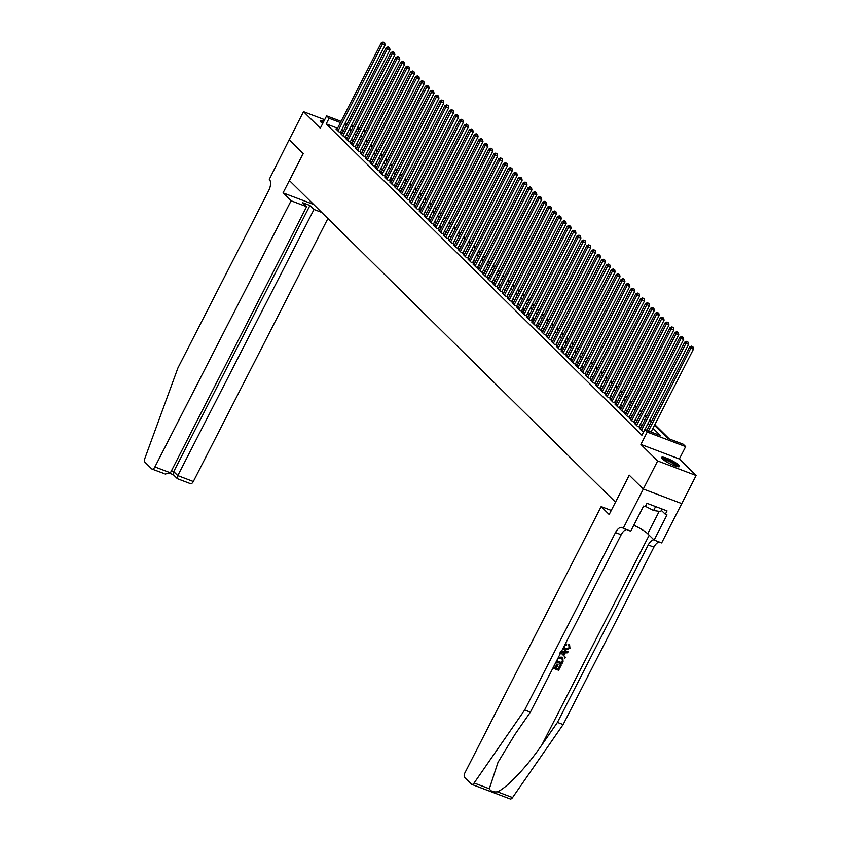 <?xml version="1.0" encoding="UTF-8"?>
<svg xmlns="http://www.w3.org/2000/svg" width="841" height="841" viewBox="0 0 841 841"><rect width="100%" height="100%" fill="white"/><g stroke="black" fill="none" stroke-linecap="round" stroke-linejoin="round"><path stroke-width="1.26" d="M678.613 465.02A10.018 1.871 27.1 0 0 668.973 459.133A10.018 1.871 27.1 0 0 661.594 457.388A10.018 1.871 27.1 0 0 662.414 458.881A10.018 1.871 27.1 0 0 672.054 464.768A10.018 1.871 27.1 0 0 679.433 466.513A10.018 1.871 27.1 0 0 678.613 465.02M323.985 121.02A10.018 1.871 27.1 0 0 320.2 120.683A10.018 1.871 27.1 0 0 321.02 122.176A10.018 1.871 27.1 0 0 322.692 123.564M654.466 425.325L667.628 438.308L683.207 444.216L685.657 446.624L647.213 432.053L644.763 429.646L660.353 435.554L652.963 428.269M623.202 528.348L643.312 489.041L629.289 475.218L609.178 514.513L601.157 506.597L464.957 772.742A3.848 1.934 -69.2 0 0 464.705 777.557L471.391 784.148A3.848 1.934 -69.2 0 0 471.748 784.38A3.848 1.934 -69.2 0 0 474.124 782.992L524.689 709.993L615.486 532.563A8.988 4.51 110.8 0 1 622.098 527.538A8.988 4.51 110.8 0 1 622.929 528.085L630.739 531.197L643.607 506.051L645.268 506.681L646.992 503.307L667.039 510.908L665.315 514.271L666.987 514.902L654.109 540.059L661.646 542.918L681.757 503.612L643.291 489.02L681.757 503.612L696.096 475.512L679.328 458.976L685.657 446.624M363.743 129.934L365.625 130.986M669.299 438.939L654.813 424.652M651.523 421.415L649.914 419.827M646.634 416.589L645.026 415.002M641.736 411.764L640.127 410.177M636.847 406.939L635.228 405.351M631.948 402.103L630.34 400.516M627.05 397.278L625.441 395.69M622.161 392.453L620.553 390.865M617.262 387.627L615.654 386.04M612.374 382.802L610.755 381.215M607.475 377.966L605.867 376.379M602.577 373.141L600.968 371.554M597.688 368.316L596.08 366.729M592.789 363.491L591.181 361.903M587.901 358.665L586.282 357.078M583.002 353.83L581.394 352.242M578.103 349.004L576.495 347.417M573.215 344.179L571.607 342.592M568.316 339.354L566.708 337.767M563.428 334.529L561.82 332.941M558.529 329.693L556.921 328.106M553.641 324.868L552.022 323.28M548.742 320.043L547.134 318.455M543.843 315.217L542.235 313.63M538.955 310.392L537.346 308.805M534.056 305.556L532.448 303.969M529.168 300.731L527.549 299.144M524.269 295.906L522.66 294.318M519.37 291.081L517.762 289.493M514.482 286.255L512.873 284.668M509.583 281.42L507.975 279.832M504.695 276.594L503.076 275.007M499.796 271.769L498.187 270.182M494.897 266.944L493.289 265.357M490.009 262.119L488.4 260.531M485.11 257.283L483.501 255.696M480.222 252.458L478.603 250.87M475.323 247.632L473.714 246.045M470.424 242.807L468.815 241.22M465.536 237.982L463.927 236.395M460.637 233.146L459.028 231.559M455.748 228.321L454.14 226.734M450.85 223.496L449.241 221.908M445.951 218.671L444.342 217.083M441.062 213.845L439.454 212.258M436.164 209.02L434.555 207.422M431.275 204.184L429.667 202.597M426.376 199.359L424.768 197.772M421.488 194.534L419.869 192.946M416.589 189.709L414.981 188.121M411.691 184.883L410.082 183.285M406.802 180.048L405.194 178.46M401.903 175.222L400.295 173.635M397.015 170.397L395.396 168.81M392.116 165.572L390.508 163.984M387.217 160.747L385.609 159.149M382.329 155.911L380.721 154.324M377.43 151.086L375.822 149.498M372.542 146.26L370.923 144.673M367.643 141.435L366.035 139.848M615.517 502.13L629.215 475.144L643.291 489.02L657.662 460.942L696.096 475.512M324.668 119.695L303.538 111.685L320.305 128.221L326.623 115.869L341.099 121.356M615.423 502.088L289.451 180.594L303.244 153.64L289.167 139.764L303.538 111.685M640.474 428.626L639.391 428.216L642.324 431.118L643.743 431.654M635.575 423.801L634.492 423.391L637.436 426.282L640.033 427.27L639.171 426.429M630.687 418.976L629.604 418.566L632.537 421.457L635.134 422.445L634.282 421.604M625.788 414.14L624.705 413.74L627.649 416.631L630.245 417.62L629.383 416.768M620.889 409.315L619.817 408.905L622.75 411.806L625.347 412.794L624.495 411.943M616.001 404.489L614.918 404.079L617.851 406.981L620.458 407.959L619.596 407.118M611.102 399.664L610.03 399.254L612.963 402.156L615.559 403.133L614.697 402.292M606.214 394.839L605.131 394.429L608.064 397.32L610.661 398.308L609.809 397.467M601.315 390.014L600.232 389.604L603.176 392.495L605.772 393.483L604.91 392.631M596.416 385.178L595.344 384.768L598.277 387.669L600.873 388.658L600.022 387.806M591.528 380.353L590.445 379.943L593.389 382.844L595.985 383.822L595.123 382.981M586.629 375.528L585.557 375.118L588.49 378.019L591.086 378.997L590.235 378.156M581.741 370.702L580.658 370.292L583.591 373.183L586.188 374.171L585.336 373.33M576.842 365.877L575.759 365.467L578.703 368.358L581.299 369.346L580.437 368.495M571.943 361.041L570.871 360.631L573.804 363.533L576.4 364.521L575.549 363.669M567.055 356.216L565.972 355.806L568.915 358.708L571.512 359.685L570.65 358.844M562.156 351.391L561.084 350.981L564.017 353.882L566.613 354.86L565.762 354.019M557.268 346.566L556.185 346.156L559.118 349.047L561.714 350.035L560.863 349.194M552.369 341.74L551.286 341.33L554.23 344.221L556.826 345.209L555.964 344.358M547.48 336.905L546.398 336.495L549.331 339.396L551.927 340.384L551.076 339.533M542.582 332.079L541.499 331.669L544.442 334.571L547.039 335.548L546.177 334.707M537.683 327.254L536.611 326.844L539.544 329.746L542.14 330.723L541.289 329.882M532.795 322.429L531.712 322.019L534.645 324.91L537.241 325.898L536.39 325.057M527.896 317.604L526.813 317.194L529.756 320.085L532.353 321.073L531.491 320.221M523.007 312.768L521.925 312.358L524.858 315.259L527.454 316.248L526.603 315.396M518.109 307.943L517.026 307.533L519.969 310.434L522.566 311.412L521.704 310.571M513.21 303.117L512.137 302.707L515.07 305.609L517.667 306.587L516.816 305.746M508.321 298.292L507.239 297.882L510.172 300.773L512.779 301.761L511.917 300.92M503.423 293.467L502.35 293.057L505.283 295.948L507.88 296.936L507.018 296.085M498.534 288.631L497.452 288.221L500.384 291.123L502.981 292.111L502.13 291.259M493.635 283.806L492.553 283.396L495.496 286.297L498.093 287.275L497.231 286.434M488.737 278.981L487.664 278.571L490.597 281.472L493.194 282.45L492.342 281.609M483.848 274.155L482.766 273.745L485.699 276.636L488.306 277.625L487.444 276.784M478.95 269.33L477.877 268.92L480.81 271.811L483.407 272.799L482.545 271.948M474.061 264.495L472.978 264.085L475.911 266.986L478.508 267.974L477.656 267.123M469.162 259.669L468.08 259.259L471.023 262.161L473.62 263.138L472.758 262.297M464.264 254.844L463.191 254.434L466.124 257.335L468.721 258.313L467.869 257.472M459.375 250.019L458.292 249.609L461.236 252.5L463.833 253.488L462.97 252.647M454.476 245.194L453.404 244.784L456.337 247.674L458.934 248.663L458.082 247.811M449.588 240.358L448.505 239.958L451.438 242.849L454.035 243.837L453.183 242.986M444.689 235.533L443.606 235.123L446.55 238.024L449.147 239.002L448.285 238.161M439.79 230.707L438.718 230.297L441.651 233.199L444.248 234.176L443.396 233.335M434.902 225.882L433.819 225.472L436.763 228.363L439.359 229.351L438.497 228.51M430.003 221.057L428.931 220.647L431.864 223.538L434.461 224.526L433.609 223.685M425.115 216.221L424.032 215.822L426.965 218.713L429.562 219.701L428.71 218.849M420.216 211.396L419.133 210.986L422.077 213.887L424.673 214.865L423.811 214.024M415.328 206.571L414.245 206.161L417.178 209.062L419.775 210.04L418.923 209.199M410.429 201.745L409.346 201.335L412.29 204.226L414.886 205.215L414.024 204.374M405.53 196.92L404.458 196.51L407.391 199.401L409.988 200.389L409.136 199.548M400.642 192.084L399.559 191.685L402.492 194.576L405.089 195.564L404.237 194.713M395.743 187.259L394.66 186.849L397.604 189.751L400.2 190.739L399.338 189.887M390.855 182.434L389.772 182.024L392.705 184.925L395.302 185.903L394.45 185.062M385.956 177.609L384.873 177.199L387.817 180.09L390.413 181.078L389.551 180.237M381.057 172.783L379.985 172.373L382.918 175.264L385.514 176.253L384.663 175.412M376.169 167.948L375.086 167.548L378.019 170.439L380.626 171.427L379.764 170.576M371.27 163.122L370.198 162.712L373.131 165.614L375.727 166.602L374.865 165.751M366.382 158.297L365.299 157.887L368.232 160.789L370.828 161.766L369.977 160.925M361.483 153.472L360.4 153.062L363.344 155.953L365.94 156.941L365.078 156.1M356.584 148.647L355.512 148.237L358.445 151.128L361.041 152.116L360.19 151.275M351.696 143.822L350.613 143.412L353.556 146.302L356.153 147.291L355.291 146.439M346.797 138.986L345.725 138.576L348.658 141.477L351.254 142.465L350.403 141.614M341.909 134.161L340.826 133.751L343.759 136.652L346.355 137.63L345.504 136.789M337.588 128.21L326.192 123.9L641.893 435.26L644.763 429.646M646.435 430.277L645.194 429.057M641.914 425.809L640.306 424.221M637.015 420.984L635.407 419.396M632.127 416.158L630.508 414.571M627.228 411.333L625.62 409.746M622.329 406.508L620.721 404.92M617.441 401.672L615.833 400.085M612.542 396.847L610.934 395.259M607.654 392.022L606.035 390.434M602.755 387.196L601.147 385.609M597.856 382.371L596.248 380.784M592.968 377.535L591.36 375.948M588.069 372.71L586.461 371.123M583.181 367.885L581.562 366.298M578.282 363.06L576.674 361.472M573.383 358.234L571.775 356.647M568.495 353.399L566.887 351.811M563.596 348.573L561.988 346.986M558.708 343.748L557.099 342.161M553.809 338.923L552.201 337.336M548.91 334.098L547.302 332.51M544.022 329.262L542.413 327.675M539.123 324.437L537.515 322.849M534.235 319.612L532.626 318.024M529.336 314.786L527.727 313.199M524.448 309.961L522.829 308.374M519.549 305.136L517.94 303.538M514.65 300.3L513.042 298.713M509.762 295.475L508.153 293.887M504.863 290.65L503.254 289.062M499.975 285.824L498.356 284.237M495.076 280.999L493.467 279.401M490.177 276.163L488.568 274.576M485.289 271.338L483.68 269.751M480.39 266.513L478.781 264.926M475.501 261.688L473.882 260.1M470.603 256.862L468.994 255.265M465.704 252.027L464.095 250.439M460.815 247.201L459.207 245.614M455.917 242.376L454.308 240.789M451.028 237.551L449.409 235.964M446.129 232.726L444.521 231.138M441.231 227.89L439.622 226.303M436.342 223.065L434.734 221.477M431.444 218.239L429.835 216.652M426.555 213.414L424.947 211.827M421.656 208.589L420.048 207.002M416.768 203.753L415.149 202.166M411.869 198.928L410.261 197.341M406.97 194.103L405.362 192.515M402.082 189.278L400.474 187.69M397.183 184.452L395.575 182.865M392.295 179.617L390.676 178.029M387.396 174.791L385.788 173.204M382.497 169.966L380.889 168.379M377.609 165.141L376.001 163.553M372.71 160.316L371.102 158.728M367.822 155.48L366.203 153.892M362.923 150.655L361.315 149.067M358.024 145.829L356.416 144.242M353.136 141.004L351.527 139.417M348.237 136.179L346.629 134.592M343.349 131.343L341.719 129.787M337.01 129.335L335.927 128.925L338.87 131.827L341.467 132.804L340.605 131.963M679.328 458.976L640.895 444.416L657.662 460.942M640.895 444.416L647.213 432.053M326.192 123.9L329.073 118.287L326.623 115.869M352.789 127.275L351.927 126.949L352.61 127.622M355.901 130.86L357.509 132.458M360.789 135.695L362.408 137.283M365.688 140.521L367.296 142.108M370.587 145.346L372.195 146.933M375.475 150.171L377.083 151.758M380.374 154.996L381.982 156.594M385.262 159.832L386.881 161.419M390.161 164.657L391.769 166.245M395.06 169.483L396.668 171.07M399.948 174.308L401.556 175.895M404.847 179.133L406.455 180.72M409.735 183.969L411.354 185.556M414.634 188.794L416.242 190.381M419.533 193.619L421.141 195.207M424.421 198.444L426.03 200.032M429.32 203.27L430.928 204.857M434.208 208.105L435.817 209.693M439.107 212.931L440.716 214.518M444.006 217.756L445.614 219.343M448.894 222.581L450.503 224.169M453.793 227.406L455.401 228.994M458.681 232.242L460.29 233.83M463.58 237.067L465.189 238.655M468.469 241.893L470.087 243.48M473.367 246.718L474.976 248.305M478.266 251.543L479.875 253.13M483.155 256.379L484.763 257.966M488.053 261.204L489.662 262.791M492.942 266.029L494.561 267.617M497.84 270.855L499.449 272.442M502.739 275.68L504.348 277.267M507.628 280.516L509.236 282.103M512.526 285.341L514.135 286.928M517.415 290.166L519.034 291.753M522.314 294.991L523.922 296.579M527.212 299.817L528.821 301.404M532.101 304.652L533.709 306.24M537 309.477L538.608 311.065M541.888 314.303L543.496 315.89M546.787 319.128L548.395 320.715M551.685 323.953L553.294 325.541M556.574 328.789L558.182 330.376M561.473 333.614L563.081 335.202M566.361 338.439L567.969 340.027M571.26 343.265L572.868 344.852M576.148 348.09L577.767 349.677M581.047 352.926L582.655 354.513M585.946 357.751L587.554 359.338M590.834 362.576L592.442 364.164M595.733 367.401L597.341 368.989M600.621 372.227L602.24 373.814M605.52 377.052L607.128 378.65M610.419 381.888L612.027 383.475M615.307 386.713L616.916 388.3M620.206 391.538L621.814 393.125M625.094 396.363L626.713 397.951M629.993 401.189L631.602 402.786M634.892 406.024L636.5 407.612M639.78 410.85L641.389 412.437M644.679 415.675L646.287 417.262M649.567 420.5L651.186 422.087M365.131 131.953L363.102 131.185M358.96 129.609L356.931 128.841M345.231 122.923L347.259 123.69M351.401 125.256L353.43 126.034M357.572 127.601L359.601 128.368M346.219 125.73L344.6 124.163M340.458 122.597L329.073 118.287M649.683 425.031L648.064 423.433M644.784 420.195L643.176 418.608M639.885 415.37L638.277 413.783M634.997 410.545L633.389 408.957M630.098 405.719L628.49 404.132M625.21 400.894L623.602 399.296M620.311 396.058L618.703 394.471M615.412 391.233L613.804 389.646M610.524 386.408L608.916 384.821M605.625 381.583L604.017 379.995M600.737 376.757L599.128 375.16M595.838 371.922L594.23 370.334M590.95 367.096L589.331 365.509M586.051 362.271L584.442 360.684M581.152 357.446L579.544 355.859M576.264 352.621L574.655 351.033M571.365 347.785L569.756 346.198M566.477 342.96L564.858 341.372M561.578 338.135L559.969 336.547M556.679 333.309L555.071 331.722M551.791 328.484L550.182 326.897M546.892 323.648L545.283 322.061M542.003 318.823L540.385 317.236M537.105 313.998L535.496 312.41M532.206 309.173L530.597 307.585M527.318 304.347L525.709 302.76M522.419 299.512L520.81 297.924M517.53 294.686L515.922 293.099M512.632 289.861L511.023 288.274M507.733 285.036L506.124 283.449M502.844 280.211L501.236 278.623M497.946 275.375L496.337 273.788M493.057 270.55L491.449 268.962M488.158 265.724L486.55 264.137M483.27 260.899L481.651 259.312M478.371 256.074L476.763 254.487M473.472 251.238L471.864 249.651M468.584 246.413L466.976 244.826M463.685 241.588L462.077 240M458.797 236.763L457.178 235.175M453.898 231.937L452.29 230.35M448.999 227.102L447.391 225.514M444.111 222.276L442.503 220.689M439.212 217.451L437.604 215.864M434.324 212.626L432.705 211.038M429.425 207.801L427.817 206.213M424.526 202.965L422.918 201.377M419.638 198.14L418.03 196.552M414.739 193.314L413.131 191.727M409.851 188.489L408.232 186.902M404.952 183.664L403.344 182.076M400.053 178.828L398.445 177.241M395.165 174.003L393.556 172.416M390.266 169.178L388.658 167.59M385.378 164.352L383.769 162.765M380.479 159.527L378.87 157.94M375.591 154.702L373.972 153.104M370.692 149.866L369.083 148.279M365.793 145.041L364.185 143.454M360.905 140.216L359.296 138.628M356.006 135.39L354.397 133.803M351.118 130.565L349.499 128.967M341.782 129.808L344.652 124.195M340.384 132.394L385.083 45.046L382.487 44.058L338.008 130.975M383.643 42.534L384.684 42.923L383.16 42.05L383.643 42.534L382.487 44.058L381.267 42.849L336.789 129.766M385.083 45.046L384.684 42.923M383.16 42.05L381.267 42.849M320.978 122.145A8.673 1.619 -152.9 0 1 323.365 122.229M322.997 122.965A8.021 1.503 27.1 0 0 321.735 122.818M323.522 121.934A9.955 1.861 27.1 0 0 320.326 121.335M662.372 458.85A8.673 1.619 -152.9 0 1 674.471 463.528A8.673 1.619 -152.9 0 1 677.793 466.734M676.805 466.524A8.021 1.503 27.1 0 0 673.862 464.032A8.021 1.503 27.1 0 0 663.128 459.522M678.834 466.797A9.955 1.861 27.1 0 0 675.134 463.622A9.955 1.861 27.1 0 0 661.72 458.04M662.014 509.005L660.69 511.591L653.615 510.508L645.436 506.345M655.633 506.576L653.615 510.508M291.081 200.789L154.891 466.934L170.418 472.821L306.618 206.676L291.081 200.789L283.06 192.873L303.17 153.567L289.178 139.753M164.111 473.557L152.063 469.089A3.848 1.934 -69.2 0 1 151.695 468.858L145.02 462.266A3.848 1.934 -69.2 0 1 144.904 458.292L177.914 367.98L268.71 190.55A8.988 4.51 -69.2 0 0 269.299 179.312L289.146 139.743M313.661 204.468L283.06 192.873M321.693 212.384L313.987 209.472L309.93 205.467L302.55 202.67L306.618 206.676M313.987 209.472L177.798 475.617L193.335 481.504A3.848 1.934 110.8 0 1 190.497 483.659L177.409 478.697L173.341 474.692M327.906 218.523L193.335 481.504M152.063 469.089A3.848 1.934 -69.2 0 0 154.891 466.934M309.93 205.467L173.74 471.612L177.798 475.617L177.409 478.697M173.666 474.713L173.74 471.612L171.48 470.75M165.151 474.051L170.418 472.821M555.344 663.349L553.599 667.228L555.523 667.954L557.331 664.411L558.056 664.684L556.237 668.227L558.392 669.037L560.926 665.126A16.725 3.133 27.1 0 0 560.138 664.779L558.109 668.753A16.725 3.133 27.1 0 0 556.343 668.027M558.056 664.684L557.657 664.295A16.725 3.133 27.1 0 0 556.942 664.022L555.134 667.565A16.725 3.133 27.1 0 0 553.683 667.06M562.86 658.156L561.105 656.937L562.86 658.156L563.05 661.636L561.809 664.043L556.101 661.878M563.502 649.115L565.099 650.23L569.946 648.337L569.599 645.079L568.905 644.437L568.211 645.299L568.59 645.678L568.905 644.437M568.894 647.875L565.194 648.895L568.894 647.875M524.689 709.993L530.377 712.148L514.871 734.529L498.019 762.314L489.325 788.753C490.681 791.244 493.362 792.264 497.357 791.802C506.345 788.49 527.391 766.288 541.94 744.79L557.436 722.408L648.232 544.979A8.988 4.51 110.8 0 1 653.846 539.806M559.707 652.973L560.327 653.615M561.105 652.09L568.074 651.807L567.559 652.816L565.247 652.858L563.775 655.728L565.31 657.22L563.417 655.37M568.074 651.807L560.253 651.901M557.436 722.408L563.134 724.564L653.92 547.134A8.988 4.51 110.8 0 1 659.218 541.993M626.461 529.578A8.988 4.51 110.8 0 0 621.173 534.718L530.377 712.148M497.357 791.802L512.558 797.562L563.134 724.564M601.157 506.597L611.27 510.434M633.778 525.247A14.444 2.702 -152.9 0 1 647.717 533.762L654.109 540.059M512.558 797.562A3.848 1.934 110.8 0 1 510.182 798.95L471.748 784.38M661.331 510.34L665.315 514.271M569.178 648.159L568.915 645.941M565.078 644.343L566.687 644.027L566.382 645.047L564.237 646.256L564.427 648.558L565.583 649.284M563.859 649.462L563.134 648.127M565.31 657.22L564.784 658.23M561.83 653.825L563.207 655.171L564.385 652.868L560.915 652.931L561.83 653.825L560.915 652.931M563.207 655.171L561.473 653.468M563.796 652.879L562.818 654.782M558.403 657.41L561.494 657.326M562.293 661.436L562.661 659.67L560.989 658.272L558.182 658.577L556.784 661.005L561.578 662.824L562.661 659.67L562.219 658.987M561.578 662.824L561.283 662.54A16.725 3.133 27.1 0 0 556.868 660.837M561.998 661.142L561.283 662.54M561.147 665.336L558.634 670.266L552.915 668.101M345.283 137.22L389.982 49.871L387.386 48.883L342.907 135.8M388.542 47.359L389.583 47.758L388.058 46.875L388.542 47.359L387.386 48.883L386.156 47.685L341.677 134.602M389.982 49.871L389.583 47.758M388.058 46.875L386.156 47.685M350.171 142.055L394.871 54.697L392.274 53.719L347.796 140.636M393.441 52.184L394.471 52.584L392.947 51.7L393.441 52.184L392.274 53.719L391.054 52.51L346.576 139.427M394.871 54.697L394.471 52.584M392.947 51.7L391.054 52.51M355.07 146.881L399.769 59.522L397.173 58.544L352.694 145.461M398.329 57.02L399.37 57.409L397.846 56.536L398.329 57.02L397.173 58.544L395.953 57.335L351.475 144.253M399.769 59.522L399.37 57.409M397.846 56.536L395.953 57.335M359.959 151.706L404.668 64.358L402.072 63.369L357.593 150.287M403.228 61.845L404.269 62.234L402.734 61.361L403.228 61.845L402.072 63.369L400.842 62.16L356.363 149.078M404.668 64.358L404.269 62.234M402.734 61.361L400.842 62.16M364.857 156.531L409.556 69.183L406.96 68.195L362.482 155.112M408.116 66.67L409.157 67.059L407.633 66.187L408.116 66.67L406.96 68.195L405.74 66.986L361.262 153.903M409.556 69.183L409.157 67.059M407.633 66.187L405.74 66.986M369.756 161.356L414.455 74.008L411.859 73.02L367.38 159.937M413.015 71.496L414.056 71.895L412.521 71.012L413.015 71.496L411.859 73.02L410.629 71.821L366.15 158.739M414.455 74.008L414.056 71.895M412.521 71.012L410.629 71.821M374.644 166.192L419.344 78.833L416.747 77.856L372.269 164.773M417.914 76.321L418.944 76.72L417.42 75.837L417.914 76.321L416.747 77.856L415.528 76.647L371.049 163.564M419.344 78.833L418.944 76.72M417.42 75.837L415.528 76.647M379.543 171.017L424.242 83.658L421.646 82.681L377.167 169.598M422.802 81.146L423.843 81.545L422.319 80.673L422.802 81.146L421.646 82.681L420.426 81.472L375.948 168.389M424.242 83.658L423.843 81.545M422.319 80.673L420.426 81.472M384.432 175.843L429.141 88.494L426.545 87.506L382.066 174.423M427.701 85.982L428.742 86.371L427.207 85.498L427.701 85.982L426.545 87.506L425.315 86.297L380.836 173.214M429.141 88.494L428.742 86.371M427.207 85.498L425.315 86.297M389.33 180.668L434.03 93.319L431.433 92.331L386.955 179.249M432.589 90.807L433.63 91.196L432.106 90.323L432.589 90.807L431.433 92.331L430.214 91.122L385.735 178.04M434.03 93.319L433.63 91.196M432.106 90.323L430.214 91.122M394.229 185.493L438.928 98.145L436.332 97.157L391.853 184.074M437.488 95.632L438.529 96.032L436.994 95.149L437.488 95.632L436.332 97.157L435.102 95.948L390.623 182.875M438.928 98.145L438.529 96.032M436.994 95.149L435.102 95.948M399.118 190.329L443.817 102.97L441.22 101.982L396.742 188.91M442.387 100.457L443.417 100.857L441.893 99.974L442.387 100.457L441.22 101.982L440.001 100.783L395.522 187.701M443.817 102.97L443.417 100.857M441.893 99.974L440.001 100.783M404.016 195.154L448.716 107.795L446.119 106.818L401.641 193.735M447.275 105.283L448.316 105.682L446.792 104.81L447.275 105.283L446.119 106.818L444.9 105.609L400.421 192.526M448.716 107.795L448.316 105.682M446.792 104.81L444.9 105.609M408.905 199.979L453.614 112.631L451.018 111.643L406.539 198.56M452.174 110.118L453.215 110.507L451.68 109.635L452.174 110.118L451.018 111.643L449.788 110.434L405.309 197.351M453.614 112.631L453.215 110.507M451.68 109.635L449.788 110.434M413.804 204.805L458.503 117.456L455.906 116.468L411.428 203.385M457.062 114.944L458.103 115.333L456.579 114.46L457.062 114.944L455.906 116.468L454.687 115.259L410.208 202.176M458.503 117.456L458.103 115.333M456.579 114.46L454.687 115.259M418.702 209.63L463.402 122.281L460.805 121.293L416.327 208.211M461.961 119.769L463.002 120.168L461.467 119.285L461.961 119.769L460.805 121.293L459.575 120.084L415.097 207.002M463.402 122.281L463.002 120.168M461.467 119.285L459.575 120.084M423.591 214.466L468.29 127.107L465.693 126.118L421.215 213.036M466.86 124.594L467.89 124.994L466.366 124.111L466.86 124.594L465.693 126.118L464.474 124.92L419.995 211.837M468.29 127.107L467.89 124.994M466.366 124.111L464.474 124.92M428.49 219.291L473.189 131.932L470.592 130.954L426.114 217.872M471.748 129.419L472.789 129.819L471.265 128.946L471.748 129.419L470.592 130.954L469.362 129.745L424.894 216.663M473.189 131.932L472.789 129.819M471.265 128.946L469.362 129.745M433.378 224.116L478.087 136.768L475.48 135.779L431.012 222.697M476.647 134.255L477.688 134.644L476.153 133.772L476.647 134.255L475.48 135.779L474.261 134.571L429.783 221.488M478.087 136.768L477.688 134.644M476.153 133.772L474.261 134.571M438.277 228.941L482.976 141.593L480.379 140.605L435.901 227.522M481.536 139.08L482.576 139.469L481.052 138.597L481.536 139.08L480.379 140.605L479.16 139.396L434.681 226.313M482.976 141.593L482.576 139.469M481.052 138.597L479.16 139.396M443.175 233.766L487.875 146.418L485.278 145.43L440.8 232.347M486.434 143.906L487.475 144.295L485.94 143.422L486.434 143.906L485.278 145.43L484.048 144.221L439.57 231.138M487.875 146.418L487.475 144.295M485.94 143.422L484.048 144.221M448.064 238.602L492.763 151.243L490.166 150.255L445.688 237.173M491.323 148.731L492.363 149.13L490.839 148.247L491.323 148.731L490.166 150.255L488.947 149.057L444.469 235.974M492.763 151.243L492.363 149.13M490.839 148.247L488.947 149.057M452.963 243.427L497.662 156.069L495.065 155.091L450.587 242.008M496.222 153.556L497.262 153.956L495.738 153.083L496.222 153.556L495.065 155.091L493.835 153.882L449.357 240.799M497.662 156.069L497.262 153.956M495.738 153.083L493.835 153.882M457.851 248.253L502.55 160.894L499.953 159.916L455.475 246.834M501.12 158.392L502.161 158.781L500.626 157.908L501.12 158.392L499.953 159.916L498.734 158.707L454.256 245.625M502.55 160.894L502.161 158.781M500.626 157.908L498.734 158.707M462.75 253.078L507.449 165.73L504.852 164.741L460.374 251.659M506.009 163.217L507.049 163.606L505.525 162.734L506.009 163.217L504.852 164.741L503.633 163.532L459.154 250.45M507.449 165.73L507.049 163.606M505.525 162.734L503.633 163.532M467.649 257.903L512.348 170.555L509.751 169.567L465.273 256.484M510.908 168.042L511.948 168.431L510.413 167.559L510.908 168.042L509.751 169.567L508.521 168.358L464.043 255.275M512.348 170.555L511.948 168.431M510.413 167.559L508.521 168.358M472.537 262.739L517.236 175.38L514.639 174.392L470.161 261.309M515.796 172.868L516.837 173.267L515.312 172.384L515.796 172.868L514.639 174.392L513.42 173.193L468.942 260.111M517.236 175.38L516.837 173.267M515.312 172.384L513.42 173.193M477.436 267.564L522.135 180.205L519.538 179.228L475.06 266.145M520.695 177.693L521.735 178.092L520.201 177.209L520.695 177.693L519.538 179.228L518.308 178.019L473.83 264.936M522.135 180.205L521.735 178.092M520.201 177.209L518.308 178.019M482.324 272.389L527.023 185.031L524.427 184.053L479.948 270.97M525.593 182.529L526.624 182.917L525.099 182.045L525.593 182.529L524.427 184.053L523.207 182.844L478.729 269.761M527.023 185.031L526.624 182.917M525.099 182.045L523.207 182.844M487.223 277.215L531.922 189.866L529.325 188.878L484.847 275.795M530.482 187.354L531.523 187.743L529.998 186.87L530.482 187.354L529.325 188.878L528.106 187.669L483.628 274.587M531.922 189.866L531.523 187.743M529.998 186.87L528.106 187.669M492.111 282.04L536.821 194.691L534.224 193.703L489.746 280.621M535.381 192.179L536.421 192.568L534.887 191.695L535.381 192.179L534.224 193.703L532.994 192.494L488.516 279.412M536.821 194.691L536.421 192.568M534.887 191.695L532.994 192.494M497.01 286.876L541.709 199.517L539.113 198.529L494.634 285.446M540.269 197.004L541.31 197.404L539.785 196.521L540.269 197.004L539.113 198.529L537.893 197.33L493.415 284.247M541.709 199.517L541.31 197.404M539.785 196.521L537.893 197.33M501.909 291.701L546.608 204.342L544.011 203.364L499.533 290.282M545.168 201.829L546.208 202.229L544.674 201.346L545.168 201.829L544.011 203.364L542.781 202.155L498.303 289.073M546.608 204.342L546.208 202.229M544.674 201.346L542.781 202.155M506.797 296.526L551.496 209.167L548.9 208.19L504.421 295.107M550.067 206.665L551.097 207.054L549.572 206.182L550.067 206.665L548.9 208.19L547.68 206.981L503.202 293.898M551.496 209.167L551.097 207.054M549.572 206.182L547.68 206.981M511.696 301.351L556.395 214.003L553.798 213.015L509.32 299.932M554.955 211.49L555.996 211.879L554.471 211.007L554.955 211.49L553.798 213.015L552.579 211.806L508.101 298.723M556.395 214.003L555.996 211.879M554.471 211.007L552.579 211.806M516.584 306.177L561.294 218.828L558.697 217.84L514.219 304.757M559.854 216.316L560.894 216.705L559.36 215.832L559.854 216.316L558.697 217.84L557.467 216.631L512.989 303.548M561.294 218.828L560.894 216.705M559.36 215.832L557.467 216.631M521.483 311.002L566.182 223.653L563.586 222.665L519.107 309.583M564.742 221.141L565.783 221.54L564.258 220.657L564.742 221.141L563.586 222.665L562.366 221.467L517.888 308.384M566.182 223.653L565.783 221.54M564.258 220.657L562.366 221.467M526.382 315.838L571.081 228.479L568.484 227.501L524.006 314.418M569.641 225.966L570.682 226.366L569.147 225.483L569.641 225.966L568.484 227.501L567.255 226.292L522.776 313.209M571.081 228.479L570.682 226.366M569.147 225.483L567.255 226.292M531.27 320.663L575.969 233.304L573.373 232.326L528.894 319.244M574.54 230.802L575.57 231.191L574.046 230.318L574.54 230.802L573.373 232.326L572.153 231.117L527.675 318.035M575.969 233.304L575.57 231.191M574.046 230.318L572.153 231.117M536.169 325.488L580.868 238.14L578.272 237.151L533.793 324.069M579.428 235.627L580.469 236.016L578.944 235.144L579.428 235.627L578.272 237.151L577.042 235.943L532.574 322.86M580.868 238.14L580.469 236.016M578.944 235.144L577.042 235.943M541.057 330.313L585.767 242.965L583.16 241.977L538.692 328.894M584.327 240.452L585.368 240.841L583.833 239.969L584.327 240.452L583.16 241.977L581.94 240.768L537.462 327.685M585.767 242.965L585.368 240.841M583.833 239.969L581.94 240.768M545.956 335.139L590.655 247.79L588.059 246.802L543.58 333.719M589.215 245.278L590.256 245.677L588.732 244.794L589.215 245.278L588.059 246.802L586.839 245.604L542.361 332.521M590.655 247.79L590.256 245.677M588.732 244.794L586.839 245.604M550.855 339.974L595.554 252.615L592.958 251.638L548.479 338.555M594.114 250.103L595.155 250.502L593.62 249.619L594.114 250.103L592.958 251.638L591.728 250.429L547.249 337.346M595.554 252.615L595.155 250.502M593.62 249.619L591.728 250.429M555.743 344.799L600.442 257.441L597.846 256.463L553.367 343.38M599.013 254.939L600.043 255.328L598.519 254.455L599.013 254.939L597.846 256.463L596.626 255.254L552.148 342.171M600.442 257.441L600.043 255.328M598.519 254.455L596.626 255.254M560.642 349.625L605.341 262.276L602.745 261.288L558.266 348.206M603.901 259.764L604.942 260.153L603.418 259.28L603.901 259.764L602.745 261.288L601.515 260.079L557.036 346.997M605.341 262.276L604.942 260.153M603.418 259.28L601.515 260.079M565.53 354.45L610.24 267.102L607.633 266.113L563.155 353.031M608.8 264.589L609.841 264.978L608.306 264.106L608.8 264.589L607.633 266.113L606.414 264.904L561.935 351.822M610.24 267.102L609.841 264.978M608.306 264.106L606.414 264.904M570.429 359.275L615.128 271.927L612.532 270.939L568.053 357.856M613.688 269.414L614.729 269.814L613.205 268.931L613.688 269.414L612.532 270.939L611.312 269.74L566.834 356.658M615.128 271.927L614.729 269.814M613.205 268.931L611.312 269.74M575.328 364.111L620.027 276.752L617.431 275.774L572.952 362.692M618.587 274.24L619.628 274.639L618.093 273.756L618.587 274.24L617.431 275.774L616.201 274.565L571.722 361.483M620.027 276.752L619.628 274.639M618.093 273.756L616.201 274.565M580.216 368.936L624.916 281.577L622.319 280.6L577.841 367.517M623.475 279.075L624.516 279.464L622.992 278.592L623.475 279.075L622.319 280.6L621.1 279.391L576.621 366.308M624.916 281.577L624.516 279.464M622.992 278.592L621.1 279.391M585.115 373.761L629.814 286.413L627.218 285.425L582.739 372.342M628.374 283.901L629.415 284.29L627.891 283.417L628.374 283.901L627.218 285.425L625.988 284.216L581.509 371.133M629.814 286.413L629.415 284.29M627.891 283.417L625.988 284.216M590.004 378.587L634.703 291.238L632.106 290.25L587.628 377.167M633.273 288.726L634.303 289.115L632.779 288.242L633.273 288.726L632.106 290.25L630.887 289.041L586.408 375.959M634.703 291.238L634.303 289.115M632.779 288.242L630.887 289.041M594.902 383.412L639.602 296.064L637.005 295.075L592.527 381.993M638.161 293.551L639.202 293.951L637.678 293.067L638.161 293.551L637.005 295.075L635.785 293.877L591.307 380.794M639.602 296.064L639.202 293.951M637.678 293.067L635.785 293.877M599.791 388.248L644.5 300.889L641.904 299.911L597.425 386.828M643.06 298.376L644.101 298.776L642.566 297.893L643.06 298.376L641.904 299.911L640.674 298.702L596.195 385.62M644.5 300.889L644.101 298.776M642.566 297.893L640.674 298.702M604.69 393.073L649.389 305.714L646.792 304.736L602.314 391.654M647.948 303.212L648.989 303.601L647.465 302.728L647.948 303.212L646.792 304.736L645.573 303.527L601.094 390.445M649.389 305.714L648.989 303.601M647.465 302.728L645.573 303.527M609.588 397.898L654.287 310.55L651.691 309.562L607.213 396.479M652.847 308.037L653.888 308.426L652.353 307.554L652.847 308.037L651.691 309.562L650.461 308.353L605.983 395.27M654.287 310.55L653.888 308.426M652.353 307.554L650.461 308.353M614.477 402.723L659.176 315.375L656.579 314.387L612.101 401.304M657.746 312.863L658.776 313.251L657.252 312.379L657.746 312.863L656.579 314.387L655.36 313.178L610.881 400.095M659.176 315.375L658.776 313.251M657.252 312.379L655.36 313.178M619.375 407.549L664.075 320.2L661.478 319.212L617 406.129M662.634 317.688L663.675 318.087L662.151 317.204L662.634 317.688L661.478 319.212L660.259 318.014L615.78 404.931M664.075 320.2L663.675 318.087M662.151 317.204L660.259 318.014M624.264 412.384L668.973 325.025L666.377 324.048L621.898 410.965M667.533 322.513L668.574 322.912L667.039 322.029L667.533 322.513L666.377 324.048L665.147 322.839L620.669 409.756M668.973 325.025L668.574 322.912M667.039 322.029L665.147 322.839M629.163 417.21L673.862 329.851L671.265 328.873L626.787 415.79M672.422 327.349L673.462 327.738L671.938 326.865L672.422 327.349L671.265 328.873L670.046 327.664L625.567 414.581M673.862 329.851L673.462 327.738M671.938 326.865L670.046 327.664M634.061 422.035L678.761 334.686L676.164 333.698L631.686 420.616M677.32 332.174L678.361 332.563L676.826 331.69L677.32 332.174L676.164 333.698L674.934 332.489L630.456 419.407M678.761 334.686L678.361 332.563M676.826 331.69L674.934 332.489M638.95 426.86L683.649 339.512L681.052 338.524L636.574 425.441M682.219 336.999L683.249 337.388L681.725 336.516L682.219 336.999L681.052 338.524L679.833 337.315L635.354 424.232M683.649 339.512L683.249 337.388M681.725 336.516L679.833 337.315M644.868 429.688L688.548 344.337L685.951 343.349L641.473 430.266M687.108 341.824L688.148 342.224L686.624 341.341L687.108 341.824L685.951 343.349L684.732 342.15L640.253 429.068M688.548 344.337L688.148 342.224M686.624 341.341L684.732 342.15M651.039 432.022L693.447 349.162L690.839 348.185L648.443 431.034M692.006 346.65L693.047 347.049L691.512 346.166L692.006 346.65L690.839 348.185L689.62 346.976L646.897 430.455M693.447 349.162L693.047 347.049M691.512 346.166L689.62 346.976M541.94 744.79L649.189 535.202M648.232 544.979L653.92 547.134M621.173 534.718L615.486 532.563M474.124 782.992L489.325 788.753M659.186 511.36L647.717 533.762M170.008 473.42L173.257 474.65"/></g></svg>
